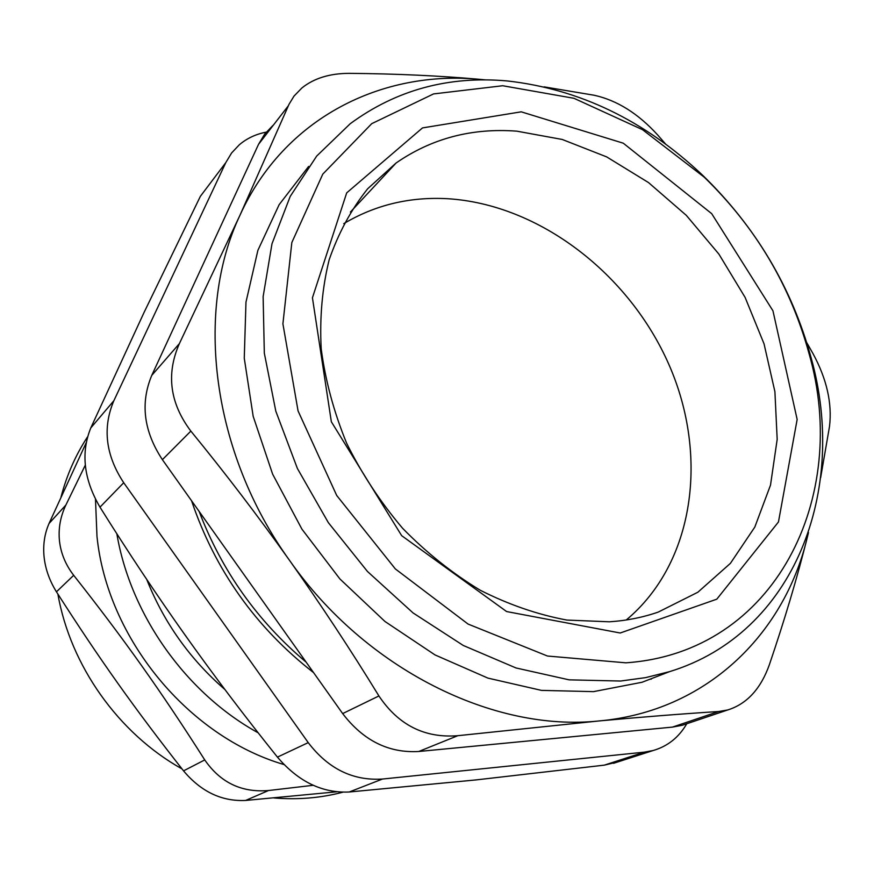 <?xml version="1.0" encoding="UTF-8"?>
<svg xmlns="http://www.w3.org/2000/svg" width="874" height="874" viewBox="0 0 874 874"><rect width="100%" height="100%" fill="white"/><g stroke="black" fill="none" stroke-linecap="round" stroke-linejoin="round"><path stroke-width="1.31" d="M626.265 619.983C694.601 562.911 708.923 455.791 669.036 364.829C629.182 273.726 539.16 204.33 447.685 198.715C409.884 196.617 375.241 204.92 343.755 223.646M516.829 131.166L562.244 139.469L606.665 156.894L648.486 182.557L686.319 215.365L718.887 254.105L745.107 297.4L764.029 343.799L774.91 391.683L777.183 439.382L770.507 485.125L754.819 527.066L730.391 563.369L697.845 592.244L658.264 612.073C642.86 617.426 626.582 620.671 609.407 621.796L566.909 620.07C537.729 614.641 508.843 604.699 480.23 590.234C452.306 573.311 426.425 552.663 402.597 528.278C380.43 502.135 361.781 473.795 346.65 443.26C333.846 412.015 325.368 380.518 321.195 348.77C319.567 317.448 322.233 287.754 329.192 259.687C338.457 233.019 351.272 209.378 367.659 188.773L396.119 162.979C431.68 138.387 471.905 127.779 516.829 131.166M224.902 689.52C189.909 659.16 163.853 622.463 146.723 579.429M177.815 624.79L192.324 645.209M116.843 533.774C130.532 614.914 186.042 693.115 258.169 732.816M283.995 764.553C188.205 736.542 107.207 638.26 96.981 536.374L95.485 499.207M85.291 465.165L65.878 505.03L49.042 523.482C44.519 533.839 42.881 545.059 44.104 557.12C45.448 569.203 49.567 580.762 56.449 591.818L73.689 575.311C65.637 564.855 60.907 553.439 59.487 541.072C58.208 528.694 60.339 516.687 65.878 505.03M73.689 575.311C123.922 638.938 161.22 691.487 204.745 759.921L183.54 770.868C134.301 708.159 99.396 658.985 56.449 591.818M183.54 770.868C201.107 791.735 221.81 801.589 245.638 800.442L268.547 790.522C241.65 792.794 220.379 782.601 204.745 759.921M268.547 790.522L313.209 785.3M49.042 523.482L86.198 442.736M336.654 791.811L245.638 800.442M123.715 482.732L308.227 742.627L277.44 757.124C244.633 716.232 213.791 675.471 184.917 634.841C156.075 594.178 127.768 551.614 99.986 507.16L123.715 482.732C105.612 455.201 102.324 427.867 113.86 400.718L90.776 427.954L144.134 312.291L200.343 196.377L225.765 162.662L231.599 152.983L239.257 144.833C246.883 138.343 255.885 134.115 266.242 132.138M382.462 779.04L644.389 752.143L604.251 765.154L476.144 779.903L349.229 791.997L382.462 779.04C352.987 780.952 328.242 768.814 308.227 742.627M686.767 723.748C678.858 737.372 667.681 746.298 653.228 750.493L644.389 752.143M225.765 162.662L113.86 400.718M313.613 672.652C255.776 627.51 215.091 570.209 191.559 500.758M620.584 681.032L645.646 677.623L669.604 671.625C794.859 633.377 848.162 489.877 811.138 357.816C791.844 287.579 755.606 226.661 702.423 175.051C644.608 120.437 579.582 89.072 507.357 80.954C448.635 75.656 396.261 89.902 350.245 123.704L316.705 156.053L290.201 196.432L271.989 243.78L263.129 296.625L264.319 353.129L275.813 411.184L297.4 468.486L328.351 522.652L367.451 571.465L413.074 612.936L463.286 645.471L516.01 667.965L569.105 679.841L620.584 681.032M625.871 662.82L547.495 656.035L468.093 624.08L395.354 568.93L336.698 495.46L298.067 410.933L282.903 323.839L291.829 242.546L322.779 174.134L371.734 123.66L433.548 93.922L502.714 85.739L573.967 98.303L642.51 129.669L704.16 177.105C755.442 226.869 790.369 285.601 808.963 353.293C850.555 497.098 775.413 652.561 625.871 662.82M620.212 633.005L716.789 599.182L778.461 521.964L797.154 419.454L772.955 310.816L711.698 213.66L623.282 143.194L521.21 111.828L422.503 127.91L346.694 192.87L312.433 297.783L331.344 421.76L401.669 535.664L506.625 611.56L620.212 633.005M604.251 765.154L617.831 761.931M277.44 757.124C298.34 781.629 322.277 793.253 349.229 791.997M90.776 427.954C80.681 452.94 83.751 479.345 99.986 507.16M308.631 166.431L279.177 204.614L257.896 250.325L245.976 302.131L244.261 358.187L253.176 416.319L272.622 474.134L301.923 529.152L339.92 578.97L384.953 621.469L435.012 654.921L487.932 678.115L541.454 690.384L593.468 691.64L642.04 682.266L668.239 672.15M544.098 86.865L594.156 95.244C617 100.281 638.184 113.533 657.707 135.011L665.627 144.079M485.616 79.895L480.809 79.447C381.905 69.581 284.159 117.935 240.011 215.168C194.487 310.74 211.53 452.273 289.447 560.245C365.693 669.408 493.81 732.292 599.193 720.93C705.679 711.425 783.672 635.179 806.997 538.602L808.33 533.064M485.299 79.895L480.809 79.447C440.168 75.776 396.315 73.744 349.261 73.35C329.771 73.394 313.984 78.267 301.912 87.957L294.003 96.107L289.032 104.268L240.011 215.168L179.378 343.624L151.748 375.405L258.551 144.297L288.387 105.721M806.811 342.739L812.886 353.424C826.749 378.923 832.288 403.285 829.502 426.49L820.631 477.728M727.703 709.961L718.646 711.512L672.467 727.102L682.201 725.289L727.703 709.972C746.844 703.974 760.73 688.909 769.349 664.764C784.502 620.212 797.055 578.162 806.997 538.602L808.494 532.572M672.467 727.102L418.766 751.487L457.768 735.7L599.193 720.93C642.368 716.975 682.19 713.84 718.646 711.512M457.768 735.7C424.666 738.301 398.38 725.059 378.912 695.955L342.663 713.588C363.311 740.606 388.679 753.235 418.766 751.487M342.663 713.588L162.389 459.669L190.849 431.101C225.197 473.107 258.07 516.152 289.447 560.245C320.725 604.415 350.55 649.644 378.912 695.955M190.849 431.101C169.818 403.143 165.994 373.985 179.378 343.624M682.201 725.289L687.215 723.596M272.852 125.517L264.713 134.061L258.551 144.297M151.748 375.405C140.157 403.198 143.697 431.286 162.389 459.669M342.772 792.215C320.703 798.028 297.728 799.939 273.857 797.94M182 768.901C118.558 733.494 70.379 665.617 57.892 594.08M61.016 497.066C66.785 475.052 75.634 454.983 87.575 436.825M396.119 162.979L350.387 212.065M651.032 679.24L651.928 678.453M199.152 511.432C221.767 570.864 257.448 621.13 306.195 662.219M704.16 177.105L702.423 175.051M808.963 353.293L811.138 357.816M653.228 750.493L613.581 763.297M669.604 671.625L642.04 682.266"/></g></svg>
